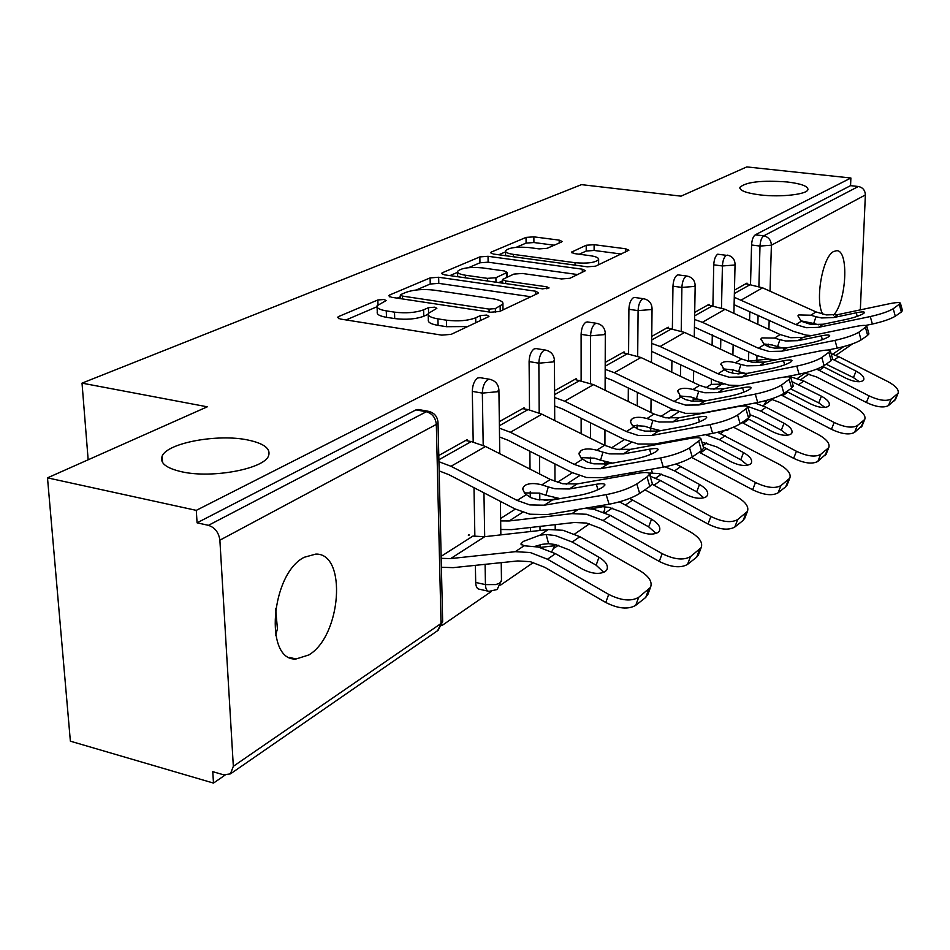 <?xml version="1.0" encoding="UTF-8"?>
<svg xmlns="http://www.w3.org/2000/svg" width="950" height="950" viewBox="0 0 950 950"><rect width="100%" height="100%" fill="white"/><g stroke="black" fill="none" stroke-linecap="round" stroke-linejoin="round"><path stroke-width="1.43" d="M247.986 440.028C263.946 443.424 270.821 448.626 268.624 455.62C264.753 468.754 212.194 478.8 181.676 471.77C166.107 468.172 159.588 462.983 162.118 456.202C167.152 442.843 218.049 433.556 247.986 440.028M275.607 608.38L277.424 628.781L275.714 635.312M787.206 181.961C801.171 183.671 808.082 186.212 807.939 189.572C807.274 194.406 780.769 197.422 760.166 194.916C746.32 193.135 739.575 190.606 739.908 187.328C745.988 181.913 761.758 180.132 787.206 181.961M384.109 299.488L377.851 299.974L338.616 316.54L337.464 317.395L340.29 319.022L441.762 335.136L451.179 334.353L488.359 316.801L488.989 316.279L486.768 315.067L480.415 315.59L475.701 317.799C467.887 320.767 458.126 321.563 446.405 320.174L437.938 318.867C430.837 317.644 427.583 315.863 428.201 313.512L436.858 308.322L434.756 307.171L428.438 307.681L423.605 309.831C415.637 312.716 405.947 313.488 394.511 312.146L386.27 310.876C379.501 309.712 376.426 308.014 377.067 305.769L386.104 300.568L384.109 299.488M833.435 315.186C846.45 302.421 849.252 250.088 836.712 250.693L833.696 251.489C822.462 256.524 814.684 301.506 822.854 314.26M304.261 557.27C270.821 573.753 263.946 661.129 295.949 659.015L308.738 654.989C341.228 636.274 347.367 553.268 315.851 554.076L304.261 557.27M561.474 242.024L562.174 241.478L559.217 240.136L533.864 236.847L526.039 237.405L491.304 252.059L490.497 252.676L493.371 254.042L587.337 266.808L595.555 266.19L628.888 250.218L625.717 248.793L594.118 244.684L586.221 245.254L571.389 252.189L574.453 253.591L590.247 255.692C596.125 256.559 598.928 257.854 598.631 259.564C595.246 262.687 587.373 263.744 575.023 262.711L513.297 254.362C507.775 253.531 505.186 252.32 505.543 250.705C509.069 247.629 516.919 246.572 529.079 247.558L539.137 248.9L547.141 248.318L561.474 242.024M233.332 766.306L441.026 623.497L436.335 424.412L219.877 540.182L233.332 766.306L230.446 773.87L223.701 774.832L212.764 771.661L213.489 783.085L70.371 741.178L47.5 477.862L207.278 406.814L82.021 383.135L581.495 184.644L681.055 196.151L746.783 166.915L850.879 178.006L196.282 510.364L197.078 522.821L208.43 525.338L426.324 411.742L415.969 409.889L197.078 522.821M47.5 477.862L196.282 510.364M438.651 277.257L430.101 277.911L389.678 294.975L388.657 295.747L391.495 297.279L490.556 312.229L499.569 311.505L537.795 293.455L538.591 292.79L535.408 291.187L438.651 277.257L438.793 283.361L430.243 284.014L416.254 289.976M442.451 272.697L479.857 256.904L488.039 256.298L582.291 269.183L585.473 270.691L569.905 278.291L561.486 278.944L522.251 273.457L513.843 274.099L502.562 279.431L505.602 280.951L546.844 286.817L549.076 287.933L542.521 288.859L444.398 274.823L441.548 273.374L442.451 272.697L442.486 274.372M82.021 383.135L88.16 459.788M219.877 540.182C218.773 532.487 214.961 527.535 208.43 525.338M850.879 178.006L850.559 185.654L858.361 186.497C862.79 187.447 865.129 190.261 865.367 194.952L860.332 309.866M722.891 431.799L720.563 433.402M706.669 442.985L702.905 445.586M661.461 474.157L655.631 478.183M612.204 508.119L605.281 512.905M589.499 523.783L574.631 534.043M558.339 545.276L554.503 547.924M533.425 562.459L500.65 585.058M491.233 591.553L441.786 625.646M225.031 775.129L213.489 783.085M468.991 535.254L468.979 534.636L468.255 535.099M467.234 440.824L467.21 439.613L438.781 455.513M713.747 264.824C714.079 259.457 715.398 255.918 717.689 254.208L726.346 255.324C724.066 257.034 722.76 260.585 722.416 265.964L713.747 264.824L712.904 305.674M711.289 384.418L711.396 379.026M712.096 345.266L712.31 334.911M748.517 360.537L748.754 351.832M749.574 320.53L749.811 311.434M750.524 284.359L751.569 245.005C751.913 239.816 753.148 236.419 755.286 234.816L763.705 235.849L858.361 186.497M850.559 185.654L755.286 234.816M415.969 409.889L418.665 409.557M709.068 305.14L709.08 304.321L694.699 312.372M628.579 353.531L628.9 309.296C629.209 303.513 630.705 299.654 633.365 297.718L634.802 297.493M628.235 401.494L628.33 387.992M624.055 352.818L624.067 351.88L605.209 362.425M529.518 409.866L529.102 361.606C529.376 355.348 531.074 351.108 534.221 348.864L536.156 348.591M530.563 531.537L530.528 527.476M530.266 497.468L530.219 491.839M530.029 469.11L529.874 451.262M524.103 408.904L524.091 407.799L499.332 421.646M473.195 441.964L472.304 391.376C472.542 384.857 474.371 380.392 477.814 377.969L480.094 377.673M488.157 591.185L479.275 589.202C477.078 588.893 475.879 586.649 475.689 582.457L475.38 565.345M474.869 536.441L474.003 487.694M576.187 379.679L576.187 378.658L554.586 390.747M581.127 380.499L581.103 334.353C581.4 328.332 582.991 324.294 585.889 322.216L587.539 321.967M581.139 458.137L581.139 457.473M581.139 433.663L581.139 418.178M668.218 328.047L668.23 327.18L651.748 336.395M672.374 328.664L672.968 286.199C673.301 280.63 674.702 276.937 677.16 275.12L678.407 274.918M671.222 410.127L671.234 408.702M671.757 372.151L671.923 360.347M746.973 283.884L746.997 283.112L734.445 290.13M377.103 307.147L377.269 312.146C376.639 314.402 379.703 316.124 386.472 317.3L386.27 310.876M428.082 314.308L423.771 316.243C415.815 319.164 406.125 319.936 394.701 318.582L386.472 317.3M428.236 314.878L428.367 319.96C427.749 322.335 430.991 324.14 438.093 325.375L437.938 318.867M467.709 326.551L446.548 326.693L438.093 325.375M376.96 306.755L346.085 319.936M530.824 296.744L438.793 283.361M400.378 296.756L397.159 298.134M401.031 294.464L400.33 294.999L402.325 296.067L489.072 309.094L495.342 308.596L502.93 304.048C503.441 301.72 500.104 299.974 492.919 298.799L434.162 290.142C423.166 288.895 413.808 289.619 406.077 292.315L401.031 294.464M503.12 309.831L503.001 309.201M449.92 275.607L457.603 272.329M468.469 267.698L479.952 262.794L479.857 256.904M577.79 274.574L488.122 262.188L479.952 262.794M482.339 267.876C469.668 266.819 461.415 267.971 457.591 271.332C457.164 273.042 459.753 274.336 465.334 275.215L487.421 278.362L495.912 277.709L507.229 272.413L504.236 270.94L482.339 267.876M502.586 280.856L498.714 282.589M621.3 254.03L594.106 250.456L586.221 251.037L579.215 254.232M554.218 245.207L533.912 242.535L526.086 243.093L516.123 247.356M505.554 251.857L498.75 254.766M603.784 572.351L596.149 565.202L569.454 549.979L555.239 544.516L548.589 543.685L542.236 544.314L534.743 546.416M441.133 556.332L472.934 536.085L484.69 536.691L548.269 529.542L562.958 530.266L579.868 536.702L639.825 570.665C649.076 576.353 652.638 581.934 650.489 587.397L638.697 597.301L635.728 605.34C628.188 609.698 618.201 608.748 605.779 602.49L544.718 567.293L530.29 561.664L517.786 560.939L453.174 567.649L441.394 567.257M555.465 553.66L538.282 547.034L524.091 545.763L520.956 543.887L523.319 541.417L539.79 535.23L546.131 534.518L555.204 535.527L572.209 542.023L598.963 557.234C605.886 561.509 608.534 565.689 606.884 569.774L605.352 571.461C599.509 574.619 591.898 573.859 582.516 569.157L555.465 553.66L547.473 559.217L608.701 594.391C621.158 600.649 631.156 601.623 638.697 597.301M441.18 558.339L450.656 558.588L515.268 551.689L530.207 552.52L547.473 559.217M648.173 593.643L645.739 597.431L635.728 605.34M597.966 489.725L596.315 484.274C602.134 483.324 605.008 483.586 604.913 485.046L602.787 487.184C596.849 490.699 589.131 493.394 579.643 495.282L552.401 499.961L537.938 499.7L531.157 497.812L524.899 493.691L522.785 489.214L523.26 487.243L525.184 485.296C529.15 483.146 534.707 483.004 541.844 484.856L548.281 486.923L545.894 495.259L560.12 498.631M606.183 494.653C618.877 492.147 629.078 488.561 636.797 483.918L639.659 493.478C631.964 498.168 621.775 501.754 609.081 504.236L606.183 494.653L544.326 505.198L529.803 504.913L517.133 500.436L451.001 466.284L438.924 461.712M439.137 470.903L448.827 474.644L514.793 508.832L529.874 514.211L547.212 514.591L609.081 504.236M636.797 483.918L646.998 476.959L649.551 474.276C649.61 472.328 645.703 472.008 637.854 473.302L577.066 483.954L562.804 483.764L550.383 479.465L485.557 446.488L471.236 441.56L465.607 440.515M596.315 484.274L569.323 488.977L554.99 488.775L548.281 486.923M545.894 495.259L539.493 493.121L524.246 492.896M652.08 482.754L652.365 483.716L649.824 486.436L646.998 476.959M639.659 493.478L649.824 486.436M656.106 533.437L648.696 526.882L622.951 512.525L609.223 507.431L602.775 506.694L591.102 508.82M629.66 498.441L690.496 532.024C699.521 537.439 703.071 542.652 701.148 547.687L690.496 556.617L687.562 564.383C680.627 568.326 671.199 567.34 659.264 561.438L600.4 528.307L586.471 523.058L574.346 522.488L511.539 529.637L500.781 529.482M619.459 501.861L651.498 519.199C658.255 523.26 660.891 527.179 659.419 530.955L658.089 532.416C652.721 535.289 645.525 534.494 636.512 530.053L610.422 515.47L603.143 520.517L662.162 553.636C674.12 559.538 683.572 560.536 690.496 556.617M584.951 508.357L593.833 509.271L610.422 515.47M500.662 520.909L509.176 520.956L571.983 513.629L586.471 514.271L603.143 520.517M544.267 500.46L559.681 498.596M698.749 553.992L696.671 557.175L687.562 564.383M703.867 497.871L696.718 491.874L671.852 478.301L658.564 473.516L648.874 473.064M675.925 464.016L736.796 496.731C745.572 501.885 749.111 506.777 747.401 511.444L737.722 519.531L734.813 527.024C728.436 530.611 719.494 529.601 708.023 524.02L644.908 489.832M665.047 466.806L674.559 470.891L699.497 484.452C706.076 488.324 708.7 492.005 707.382 495.508L706.23 496.779C701.278 499.391 694.45 498.596 685.781 494.392L660.594 480.605L653.944 485.224L710.885 516.479C722.392 522.072 731.334 523.082 737.722 519.531M650.109 476.164L660.594 480.605M652.127 484.274L653.944 485.224M633.84 474.003L628.14 473.314M744.954 517.738L743.149 520.434L734.813 527.024M747.626 465.239L740.762 459.753L716.727 446.892L701.872 442.094M717.654 432.298L779.249 464.36C787.811 469.276 791.314 473.896 789.783 478.218L780.959 485.581L778.097 492.812C772.184 496.09 763.705 495.069 752.649 489.772L691.659 457.413M705.553 434.673L719.411 439.731L743.506 452.592C749.918 456.285 752.543 459.753 751.355 463.006L750.334 464.134C745.75 466.509 739.266 465.702 730.906 461.712L706.574 448.649L700.471 452.889L755.476 482.493C766.555 487.789 775.046 488.822 780.959 485.581M703.332 447.046L706.574 448.649M699.164 452.212L700.471 452.889M674.512 441.275L675.165 440.242M787.301 484.464L785.733 486.78L778.097 492.812M612.418 463.125L604.853 463.125M755.036 403.026L766.127 407.265L818.33 434.566C826.666 439.268 830.146 443.626 828.768 447.64L820.681 454.373L817.867 461.379C812.381 464.372 804.306 463.351 793.642 458.316L733.507 427.203M747.08 406.22L760.701 411.041L784.011 423.261C790.269 426.799 792.87 430.077 791.801 433.105L790.899 434.103C786.636 436.276 780.472 435.468 772.409 431.668L748.861 419.259L743.244 423.178L796.432 451.274C807.108 456.309 815.195 457.342 820.681 454.373M747.614 418.617L748.861 419.259M741.986 422.524L743.244 423.178M721.038 409.782L722.214 409.26M826.274 453.815L817.867 461.379M787.859 435.195L781.304 430.196L758.053 417.964L750.144 414.758M660.582 416.599L670.842 410.067L675.355 410.531M741.891 405.519L745.619 405.959M788.844 376.212L803.866 381.045L854.418 407.063C862.541 411.564 865.984 415.684 864.749 419.437L857.316 425.612L854.549 432.392C849.431 435.136 841.724 434.114 831.44 429.305L780.069 402.551L770.949 399.083M791.967 381.627L821.418 396.186C827.521 399.57 830.098 402.669 829.136 405.496L828.341 406.386C824.363 408.381 818.484 407.574 810.682 403.952L787.894 392.136L782.693 395.758L834.171 422.489C844.491 427.298 852.209 428.331 857.316 425.612M786.683 391.531L787.894 392.136M781.209 395.01L782.693 395.758M705.85 387.778L711.17 384.394L723.924 384.097M862.256 425.517L854.549 432.392M824.992 407.443L818.758 402.895L790.578 388.835M693.168 399.261L697.466 399.107M651.047 454.231L649.539 449.172C655.286 448.186 658.16 448.353 658.124 449.694L656.307 451.547C650.845 454.765 643.53 457.306 634.363 459.183L607.929 463.933L593.904 463.838L587.349 462.08L581.234 458.221L579.037 454.005L581.103 450.478C584.749 448.531 589.974 448.436 596.766 450.205L602.953 452.164L600.566 460.192L612.512 463.113M660.571 457.983C672.826 455.478 682.492 452.117 689.557 447.878L692.253 457.009C685.199 461.296 675.545 464.669 663.29 467.139L660.571 457.983L600.578 468.706L586.494 468.588L574.263 464.407L510.399 432.262L499.415 428.153M499.534 436.988L508.202 440.313L571.912 472.494L586.494 477.506L603.286 477.684L663.29 467.139M689.557 447.878L701.029 439.221C701.005 437.451 697.11 437.226 689.356 438.567L630.396 449.362L616.574 449.314L604.568 445.289L541.928 414.2L528.058 409.593L522.595 408.642M649.539 449.172L623.331 453.934L609.449 453.874L602.953 452.164M600.566 460.192L594.415 458.173L580.688 457.615M703.451 447.462L703.689 448.246L701.492 450.597L698.832 441.536M692.253 457.009L701.492 450.597M699.485 421.824L698.107 417.133C703.784 416.112 706.646 416.219 706.669 417.442L705.09 419.069C700.055 422.014 693.096 424.412 684.226 426.277L658.576 431.074L644.979 431.11L638.626 429.483L632.653 425.849L630.396 421.871L632.189 418.677C635.538 416.896 640.466 416.848 646.962 418.546L652.911 420.399L650.536 428.141L660.713 430.683M710.054 424.603C721.905 422.121 731.084 418.938 737.604 415.055L740.145 423.807C733.637 427.726 724.47 430.92 712.619 433.378L710.054 424.603L651.854 435.433L638.21 435.444L626.371 431.537L564.644 401.197L554.61 397.48M554.658 405.994L562.436 408.951L624.031 439.339L638.127 444.018L654.419 444.042L712.619 433.378M737.604 415.055L747.971 407.253C747.864 405.626 743.992 405.508 736.345 406.873L679.131 417.739L665.724 417.81L654.099 414.046L593.524 384.643L574.786 379.442M698.107 417.133L672.671 421.931L659.193 421.99L652.911 420.399M650.536 428.141L644.623 426.229L632.237 425.422M750.286 415.257L748.576 417.952L746.059 409.272M740.145 423.807L748.576 417.952M743.862 392.136L742.603 387.766C748.208 386.733 751.046 386.781 751.129 387.897L749.752 389.322C745.085 392.041 738.459 394.321 729.873 396.174L704.959 400.983L691.766 401.126L685.615 399.606L680.889 397.147L677.754 390.818L679.036 389.512C682.124 387.873 686.779 387.873 693.013 389.512L698.737 391.269L696.374 398.739L705.149 400.947M755.286 394.108C766.745 391.649 775.485 388.633 781.518 385.059L783.916 393.442C777.896 397.064 769.168 400.081 757.708 402.515L755.286 394.108L698.796 404.985L685.556 405.104L674.096 401.434L614.377 372.709L605.186 369.336M605.15 377.542L612.168 380.19L671.769 408.963L685.425 413.357L701.219 413.25L757.708 402.515M781.518 385.059L790.934 377.981C790.768 376.497 786.921 376.449 779.392 377.851L723.841 388.74L710.826 388.906L699.568 385.367L640.941 357.497L622.749 352.616M742.603 387.766L717.903 392.588L704.829 392.754L698.737 391.269M696.374 398.739L690.686 396.922L679.535 395.948M793.155 385.759L791.647 388.087L789.26 379.762M783.916 393.442L791.647 388.087M784.688 364.836L783.524 360.774C789.046 359.718 791.873 359.706 792.003 360.739L790.78 361.997C786.446 364.515 780.128 366.676 771.804 368.505L747.602 373.326L734.789 373.552L728.828 372.127L724.232 369.823L721.014 363.826L722.154 362.674C725.004 361.166 729.422 361.202 735.395 362.781L740.917 364.444L738.589 371.664L746.13 373.588M796.789 366.118C807.868 363.696 816.216 360.834 821.809 357.521L824.089 365.584C818.508 368.933 810.172 371.794 799.081 374.205L796.789 366.118L741.926 377.008L729.078 377.221L717.974 373.766L660.131 346.501L651.676 343.425M651.593 351.346L715.659 381.033L728.887 385.166L740.133 385.546M821.809 357.521L830.407 351.084C830.193 349.719 826.381 349.742 818.959 351.168L764.999 362.045L752.352 362.294L741.451 358.957L684.641 332.452L666.983 327.869M783.524 360.774L759.525 365.596L746.831 365.833L740.917 364.444M738.589 371.664L733.091 369.942L723.069 368.861M832.533 358.625L831.203 360.656L828.946 352.652M824.089 365.584L831.203 360.656M784.759 377.008L799.081 374.205M822.356 339.649L821.287 335.861C826.726 334.792 829.528 334.733 829.694 335.694L828.614 336.811C824.576 339.138 818.52 341.204 810.457 343.009L786.932 347.819L774.488 348.116L768.704 346.786L764.227 344.589L760.95 338.912L761.959 337.891L774.547 338.081L779.879 339.673L777.575 346.667L783.881 348.294M834.991 340.361C845.738 337.963 853.717 335.231 858.931 332.168L861.092 339.934C855.891 343.021 847.922 345.764 837.176 348.128L834.991 340.361L781.684 351.215L769.203 351.5L758.444 348.246L702.383 322.299L694.569 319.485M694.438 327.144L756.141 355.276L768.977 359.171L776.791 359.658M858.931 332.168L866.804 326.277C866.543 325.019 862.766 325.114 855.463 326.551L803.011 337.381L790.732 337.701L780.152 334.554L725.064 309.296L707.916 304.974M821.287 335.861L797.953 340.658L785.614 340.979L779.879 339.673M777.575 346.667L772.267 345.016L763.301 343.876M868.834 333.604L867.659 335.386L865.509 327.679M861.092 339.934L867.659 335.386M827.557 350.075L837.176 348.128M831.131 353.649L838.838 356.737L887.846 381.579C895.767 385.89 899.175 389.809 898.059 393.312L891.195 399L888.476 405.567C883.702 408.096 876.339 407.075 866.388 402.491L816.62 376.972L804.353 373.017M832.616 359.231L856.057 371.106C862.018 374.348 864.571 377.293 863.704 379.941L862.992 380.724C859.275 382.577 853.646 381.769 846.117 378.302L824.03 367.032L819.209 370.381L869.084 395.877C879.047 400.473 886.421 401.506 891.195 399M822.759 366.415L824.03 367.032M816.656 369.17L819.209 370.381M747.531 361.238L768.301 359.064M738.15 373.92L743.624 373.101M895.565 399.285L888.476 405.567M859.334 381.734L853.444 377.601L826.12 364.183M857.221 316.338L856.235 312.799C861.602 311.719 864.381 311.624 864.559 312.503L863.609 313.5C859.833 315.673 854.038 317.644 846.201 319.426L823.318 324.211L811.229 324.567L801.242 321.242L797.929 315.851L798.831 314.937L810.825 315.21L815.979 316.73L813.699 323.499L818.781 324.841M870.283 316.552C880.709 314.201 888.345 311.588 893.226 308.738L895.292 316.219C890.423 319.105 882.788 321.706 872.373 324.045L870.283 316.552L818.461 327.358L806.324 327.702L795.886 324.627L734.279 297.303M734.101 304.713L793.618 331.431L806.063 335.124L811.775 335.564M893.226 308.738L900.457 303.347C900.161 302.183 896.432 302.326 889.248 303.774L838.232 314.533L826.286 314.913L816.014 311.921L762.565 287.826L745.893 283.729M856.235 312.799L833.53 317.573L821.548 317.953L815.979 316.73M813.699 323.499L800.577 320.756M902.417 310.448L901.36 312.004L899.306 304.582M895.292 316.219L901.36 312.004M865.498 325.47L872.373 324.045M377.993 304.617L377.851 299.974M480.498 320.518L480.415 315.59M428.569 312.906L428.438 307.681M437.629 630.658L442.629 620.35M230.446 773.87L438.104 630.325L442.652 621.561L438.021 422.857L436.335 424.412C435.587 417.691 432.25 413.464 426.324 411.742L429.056 411.433M865.367 194.952L771.388 245.207L770.034 291.187M769.179 320.269L768.906 329.401M768.479 344.173L768.408 346.679M797.584 378.338L805.149 373.136M832.746 354.16L843.79 346.572M766.769 400.354L764.133 404.973L772.184 399.404M758.884 286.354L760 246.062C760.356 240.861 761.591 237.453 763.705 235.849C768.502 236.942 771.056 240.065 771.388 245.207L760 246.062L751.569 245.005M475.689 582.457L485.438 584.618L485.106 564.336M450.656 558.588L484.69 536.691L483.954 492.86M483.194 445.348L482.351 393.11L472.304 391.376M417.917 409.426L428.26 411.279C434.364 412.716 437.617 416.575 438.021 422.857L437.997 421.871M499.759 453.72L498.916 390.367C498.536 384.322 495.413 380.617 489.535 379.264L487.849 379.668C484.429 382.09 482.6 386.567 482.351 393.11L497.456 391.733L498.892 389.559M501.232 562.661L501.481 581.222L499.403 583.312L495.769 584.582L485.438 584.618C485.616 588.81 486.804 591.066 488.989 591.375L497.159 589.511L501.469 580.224M535.087 546.309L540.146 547.354L540.122 544.825M540.028 530.468L539.992 526.407M539.814 500.032L539.766 493.204M539.624 473.991L539.505 456.119M539.196 412.941L538.852 363.185L529.102 361.606M590.413 463.042L590.425 457.282M590.449 438.282L590.461 422.774M590.508 383.301L590.567 335.801L581.103 334.353M637.058 428.866L637.094 424.994M637.26 405.876L637.379 392.362M637.688 356.084L638.091 310.626L628.9 309.296M680.2 396.577L680.212 395.841M680.509 376.307L680.699 364.491M681.221 331.016L681.898 287.423L672.968 286.199M719.815 384.667L719.863 382.803M720.599 349.232L720.824 338.865M721.501 307.836L722.416 265.964L734.291 265.05L735.074 263.993M756.829 360.786L756.972 355.644M757.839 324.318L758.088 315.21M479.512 377.577L490.152 379.371M554.717 420.553L554.444 360.739C554.111 354.908 551.107 351.346 545.431 350.063L543.958 350.407C540.823 352.652 539.125 356.915 538.852 363.185L553.173 361.926L554.444 360.062M555.204 544.516L554.052 545.787L540.146 547.449M535.705 348.519L545.906 350.146M605.102 390.272L605.304 333.593C604.996 327.964 602.098 324.544 596.624 323.321L595.329 323.629C592.456 325.719 590.864 329.769 590.567 335.801L604.188 334.637L605.304 333.034M604.378 512.513L604.675 510.411L603.131 512.003M604.687 506.801L604.687 509.723M587.183 321.907L596.992 323.38M651.462 362.496L652.056 308.631C651.771 303.204 648.981 299.903 643.684 298.751L642.544 299.024C639.884 300.96 638.4 304.831 638.091 310.626L651.071 309.558L652.056 308.168M694.272 336.941L695.174 285.618C694.913 280.357 692.217 277.186 687.087 276.082L686.078 276.319C683.62 278.136 682.231 281.841 681.898 287.423L694.307 286.437L695.174 285.226M729.078 428.913L727.759 430.113L720.67 431.526M394.701 318.582L394.511 312.146M423.771 316.243L423.605 309.831M446.548 326.693L446.405 320.174M475.784 322.739L475.701 317.799M338.699 318.642L338.616 316.54M535.432 294.571L535.408 291.187M389.738 296.863L389.678 294.975M430.243 284.014L430.101 277.911M402.408 298.929L402.325 296.067M489.119 312.016L489.072 309.094M495.401 312.384L495.342 308.596M500.223 311.196L500.163 306.339M488.122 262.188L488.039 256.298M582.291 272.448L582.291 269.183M505.626 283.587L505.602 280.951M546.856 288.836L546.844 286.817M465.381 277.827L465.334 275.215M487.457 280.986L487.421 278.362M495.983 282.197L495.912 277.709M506.469 277.4L506.409 273.054M513.332 256.749L513.297 254.362M575.023 265.133L575.023 262.711M572.102 253.021L572.09 251.619M586.221 251.037L586.221 245.254M594.106 250.456L594.118 244.684M625.694 251.952L625.717 248.793M491.328 253.555L491.304 252.059M526.086 243.093L526.039 237.405M533.912 242.535L533.864 236.847M559.217 243.01L559.217 240.136M579.868 536.702L572.209 542.023M548.269 529.542L539.79 535.23M524.091 545.763L515.268 551.689M605.779 602.49L608.701 594.391M645.739 597.431L648.707 589.439M596.149 565.202L598.963 557.234M546.131 534.518L548.589 543.685M517.133 500.436L526.027 494.831M541.844 484.856L550.383 479.465M569.323 488.977L577.066 483.954M544.326 505.198L552.401 499.961M451.001 466.284L485.557 446.488M438.888 459.764L471.236 441.56M632.688 499.997L625.694 504.866M522.702 512.252L509.176 520.956M578.324 509.378L571.983 513.629M515.316 509.105L500.638 518.451M659.264 561.438L662.162 553.636M696.671 557.175L699.604 549.468M648.696 526.882L651.498 519.199M602.419 505.353L602.775 506.694M680.972 466.438L674.559 470.891M579.559 475.689L566.2 484.274M631.121 473.955L630.076 474.656M572.411 472.744L557.317 482.351M708.023 524.02L710.885 516.479M743.149 520.434L746.047 513M696.718 491.874L699.497 484.452M651.379 469.229L652.318 472.863M725.301 435.634L719.411 439.731M631.418 442.344L619.863 449.766M624.506 439.565L611.266 447.996M752.649 489.772L755.476 482.493M785.733 486.78L788.595 479.584M740.762 459.753L743.506 452.592M696.409 436.347L696.754 437.701M766.127 407.265L760.701 411.041M678.918 411.789L668.907 418.226M793.642 458.316L796.432 451.274M824.909 455.81L827.711 448.851M781.304 430.196L784.011 423.261M803.866 381.045L798.831 384.536M721.394 384.477L713.913 389.286M831.44 429.305L834.171 422.489M861.056 427.251L863.811 420.506M818.758 402.895L821.418 396.186M574.263 464.407L582.362 459.301M596.766 450.205L604.568 445.289M623.331 453.934L630.396 449.362M600.578 468.706L607.929 463.933M510.399 432.262L541.928 414.2M499.391 425.719L528.058 409.593M626.371 431.537L633.781 426.871M646.962 418.546L654.099 414.046M672.671 421.931L679.131 417.739M651.854 435.433L658.576 431.074M564.644 401.197L593.524 384.643M554.598 394.654L580.082 380.321M674.096 401.434L680.889 397.147M693.013 389.512L699.568 385.367M717.903 392.588L723.841 388.74M698.796 404.985L704.959 400.983M614.377 372.709L640.941 357.497M605.186 366.189L627.903 353.424M717.974 373.766L724.232 369.823M735.395 362.781L741.451 358.957M759.525 365.596L764.999 362.045M741.926 377.008L747.602 373.326M660.131 346.501L684.641 332.452M651.712 340.017L671.994 328.617M758.444 348.246L764.227 344.589M774.547 338.081L780.152 334.554M797.953 340.658L803.011 337.381M781.684 351.215L786.932 347.819M702.383 322.299L725.064 309.296M694.64 315.863L712.785 305.662M838.838 356.737L834.171 359.979M758.575 360.572L755.357 362.639M740.394 372.258L737.829 373.896M733.626 370.096L732.521 370.797M866.388 402.491L869.084 395.877M894.508 400.805L897.216 394.274M853.444 377.601L856.057 371.106M795.886 324.627L801.242 321.242M810.825 315.21L816.014 311.921M833.53 317.573L838.232 314.533M818.461 327.358L823.318 324.211M741.511 299.879L762.565 287.826M734.374 293.514L750.619 284.371M289.299 657.329L295.949 659.015M800.826 379.608L808.961 373.979M835.893 355.371L852.578 343.841M500.852 534.874L500.401 501.374M551.76 551.701L555.275 544.528M555.216 529.304L555.192 524.673M555.073 499.154L555.073 497.907M554.99 481.519L554.919 463.909M604.841 464.36L604.853 461.581M604.913 445.467L604.96 429.934M650.227 476.199L650.263 472.922M650.714 431.692L650.75 428.213M650.916 412.502L651.071 398.976M634.517 297.445L643.684 298.751M693.132 401.316L693.191 397.682M693.464 382.47L693.666 370.631M678.181 274.882L687.087 276.082M732.474 373.113L732.545 369.787M732.901 354.968L733.151 344.589M733.899 313.346L735.062 264.314C734.837 259.231 732.224 256.156 727.249 255.111M762.909 405.721L764.133 404.973M400.437 298.632L400.33 295.272M503.001 309.878L502.93 304.048M502.609 283.147L502.562 279.763M457.686 276.723L457.603 272.234M507.276 277.032L507.229 272.413M505.602 255.704L505.543 251.477M598.619 264.741L598.631 259.564M739.908 187.328L739.884 188.29M162.118 456.202L162.545 462.496M521.217 544.849L520.956 543.887M647.532 595.377L650.489 587.397M522.785 488.906L523.26 487.243M652.365 483.716L649.551 474.276M698.226 555.382L701.148 547.687M744.503 518.878L747.401 511.444M786.932 485.402L789.783 478.218M825.966 454.599L828.768 447.64M861.982 426.158L864.749 419.437M579.037 453.53L579.441 452.164M703.689 448.246L701.029 439.221M630.396 421.277L630.729 420.149M750.476 415.898L747.971 407.253M677.469 391.744L677.754 390.818M793.297 386.282L790.934 377.981M720.765 364.598L721.014 363.826M832.651 359.064L830.407 351.084M760.736 339.566L760.95 338.912M868.941 333.973L866.804 326.277M895.339 399.831L898.059 393.312M902.5 310.745L900.457 303.347"/></g></svg>
